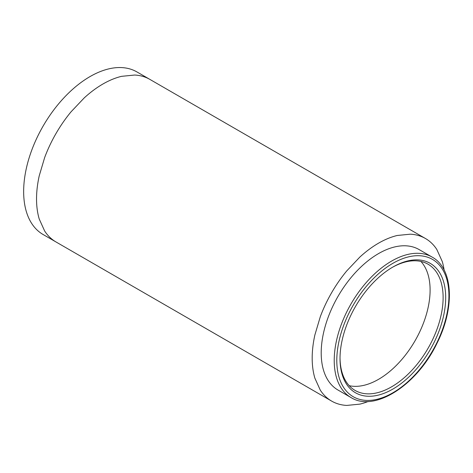 <?xml version="1.0" encoding="UTF-8"?>
<svg xmlns="http://www.w3.org/2000/svg" width="473" height="473" viewBox="0 0 473 473"><rect width="100%" height="100%" fill="white"/><g stroke="black" fill="none" stroke-linecap="round" stroke-linejoin="round"><path stroke-width="0.71" d="M351.019 397.557L338.006 390.042A81.102 46.821 -60 0 1 333.69 304.458A81.102 46.821 -60 0 1 419.102 249.567L432.121 257.081A81.102 46.821 -60 0 0 346.709 311.973A81.102 46.821 -60 0 0 351.019 397.557C374.799 412.58 417.34 384.756 437.058 343.126C454.985 307.799 453.341 268.569 432.121 257.081M392.206 267.434A72.901 42.091 -60 0 1 428.018 264.188A72.901 42.091 -60 0 1 443.118 297.558A72.901 42.091 -60 0 1 431.896 341.116A72.901 42.091 -60 0 1 355.122 390.45A72.901 42.091 -60 0 1 340.028 357.819M351.522 313.924A74.722 43.144 -60 0 1 392.856 267.056A74.722 43.144 -60 0 1 440.452 274.092A74.722 43.144 -60 0 1 434.19 342.204A74.722 43.144 -60 0 1 375.426 395.724A74.722 43.144 -60 0 1 340.022 358.569A74.722 43.144 -60 0 1 351.522 313.924M149.835 79.375L136.945 71.937A93.855 54.188 120 0 0 64.618 97.083A93.855 54.188 120 0 0 23.65 191.535A93.855 54.188 120 0 0 43.09 234.502L55.974 241.945A93.855 54.188 120 0 1 44.651 231.007L39.229 219.023A93.855 54.188 120 0 1 36.539 198.979A93.855 54.188 120 0 1 39.229 175.826L44.651 157.574A93.855 54.188 120 0 1 55.974 133.563A93.855 54.188 120 0 1 71.104 111.752L84.2 97.935A93.855 54.188 120 0 1 102.901 84.023A93.855 54.188 120 0 1 121.608 76.33L134.704 75.036A93.855 54.188 120 0 1 149.835 79.375L425.481 238.522A93.855 54.188 -60 0 1 436.804 249.454L442.231 261.439A93.855 54.188 -60 0 1 444.112 270.018M368.213 401.471A93.855 54.188 -60 0 1 359.847 404.131L346.756 405.426A93.855 54.188 -60 0 1 331.626 401.086A93.855 54.188 -60 0 1 320.298 390.154L314.876 378.169A93.855 54.188 -60 0 1 312.186 358.12A93.855 54.188 -60 0 1 314.876 334.967L320.298 316.721A93.855 54.188 -60 0 1 331.626 292.71A93.855 54.188 -60 0 1 346.756 270.899L359.847 257.076A93.855 54.188 -60 0 1 378.554 243.169A93.855 54.188 -60 0 1 397.261 235.477L410.351 234.182A93.855 54.188 -60 0 1 425.481 238.522M331.626 401.086L55.974 241.945M436.709 343.067A79.275 45.769 -60 0 1 357.937 398.863A79.275 45.769 -60 0 1 349.003 313.061A79.275 45.769 -60 0 1 427.775 257.265A79.275 45.769 -60 0 1 436.709 343.067M349.198 385.678A72.901 42.091 120 0 0 353.857 386.311A72.901 42.091 120 0 0 364.027 385.3A72.901 42.091 120 0 0 378.554 379.328A72.901 42.091 120 0 0 393.081 368.526A72.901 42.091 120 0 0 403.25 357.789A72.901 42.091 120 0 0 415.004 340.85A72.901 42.091 120 0 0 423.796 322.202A72.901 42.091 120 0 0 428.012 308.029A72.901 42.091 120 0 0 430.099 290.044A72.901 42.091 120 0 0 428.012 274.476A72.901 42.091 120 0 0 423.796 265.164A72.901 42.091 120 0 0 420.923 261.445"/></g></svg>
